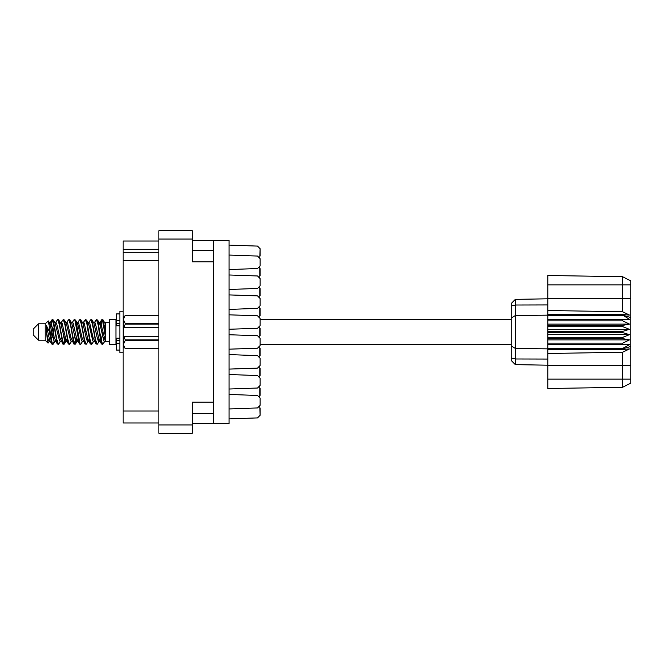 <?xml version="1.0" encoding="UTF-8"?>
<svg xmlns="http://www.w3.org/2000/svg" width="664" height="664" viewBox="0 0 664 664"><rect width="100%" height="100%" fill="white"/><g stroke="black" fill="none" stroke-linecap="round" stroke-linejoin="round"><path stroke-width="1" d="M213.551 402.16L192.311 402.16L192.311 433.227L158.854 433.227L158.854 230.773L192.311 230.773L192.311 261.84L213.551 261.84L213.551 423.599L192.311 423.599M192.311 240.401L213.551 240.401L213.551 261.84M158.854 249.291L123.139 249.291L123.139 241.065L158.854 241.065M158.854 422.935L123.139 422.935L123.139 410.991L158.854 410.991M158.854 260.578L123.139 260.578L123.139 252.345L158.854 252.345M38.512 340.234L38.512 323.766L33.2 329.078L33.2 334.922L38.512 340.234L45.152 340.234L48.074 343.155L49.343 341.421M38.512 323.766L45.152 323.766L45.152 340.234M105.352 340.732L105.352 341.296L109.336 341.296M109.336 332L109.336 344.417L115.976 344.417L115.976 319.583L109.336 319.583L109.336 332M54.182 341.155L53.294 344.06L52.879 344.417L52.323 343.803L49.327 326.696L49.327 331.361L46.339 325.435L46.339 332.158L48.074 343.155M105.352 331.477L105.352 323.966L103.078 319.94L105.352 331.477L105.352 336.274L102.522 320.197L101.965 319.583L101.418 320.197L100.214 325.244M511.321 317.973L515.372 315.524L515.372 364.619L511.321 360.569L511.321 303.431L515.372 299.381L547.825 298.808L515.372 299.381L515.372 315.524L547.825 315.184L547.825 332.664L622.832 332.664L622.832 331.336L629.472 329.344L622.832 326.647L622.832 325.352L629.472 324.148L622.832 320.886L622.832 319.683L629.472 319.326L622.832 315.184L547.825 315.184L547.825 310.495L622.55 311.765L622.55 276.763L630.8 280.889L630.8 383.111L622.55 387.236L547.825 388.54L547.825 379.127L622.55 379.127L622.55 352.235L547.825 353.505L547.825 379.127M547.825 348.334L547.825 348.816L622.832 348.816L622.832 348.334L547.825 348.334L547.825 344.317L622.832 344.317L622.832 343.114L547.825 343.114L547.825 344.317M547.825 332.664L547.825 338.648L622.832 338.648L622.832 337.353L629.472 334.656L622.832 332.664M630.8 317.583L622.832 315.184L622.832 314.595L547.825 314.595M547.825 310.495L547.825 298.368L630.8 298.368M630.8 284.873L547.825 284.873L547.825 275.46L622.55 276.763L630.8 280.889M547.825 343.114L547.825 338.648M511.321 346.027L515.372 348.476L547.825 348.816L547.825 349.405L622.832 349.405L622.832 348.816L630.8 346.417M630.8 383.111L622.55 387.236L622.55 379.127L630.8 379.127M119.827 313.881L116.507 313.881L116.507 325.775L119.827 325.742M119.827 338.258L116.507 338.258L116.507 350.119L119.827 350.119M123.139 311.291L119.827 311.291L119.827 352.708L123.139 352.708M125.264 315.541L123.272 319.467L123.272 317.533L125.264 315.541L158.854 315.541L125.264 315.541M158.854 340.607L125.264 340.607L123.272 344.533L125.264 348.459L123.272 346.467L123.313 318.919M158.854 324.148L125.264 324.148L125.264 323.393L158.854 323.393M125.264 340.607L125.264 339.852L158.854 339.852M105.352 336.274L105.352 341.421L103.833 340.956L100.513 326.464L99.392 323.011L98.438 322.845M94.429 341.421L92.769 340.956L89.449 326.464L87.789 322.579M83.373 341.421L81.705 340.956L78.394 326.464L77.265 323.011L76.31 322.845M72.31 341.421L70.641 340.956L66.217 323.044L64.358 319.94L63.246 319.583L64.906 324.704L68.226 343.803L69.471 344.417L67.811 339.296L64.358 319.94M61.246 341.421L59.586 340.956L55.154 323.044L53.294 319.94L52.182 319.583L53.842 324.704L57.162 343.803L58.407 344.417L56.747 339.296L53.294 319.94M105.352 341.18L100.795 323.044L100.239 322.579L99.55 323.302M100.214 338.756L97.55 344.06L96.014 344.06L93.051 337.536L89.731 323.044L88.071 322.579M88.071 341.421L86.486 344.06L84.95 344.06L81.987 337.536L78.667 323.044L76.733 322.579M76.75 338.756L75.422 344.06L73.887 344.06L70.924 337.536L67.603 323.044L67.047 322.579L65.246 322.845M65.686 338.756L64.358 344.06L62.823 344.06L59.86 337.536L56.54 323.044L54.88 322.579M100.662 341.155L99.7 340.989L98.579 337.536L95.259 323.044L93.599 322.579M89.599 341.155L88.636 340.989L87.515 337.536L84.195 323.044L82.535 322.579M72.31 322.579L73.887 319.94L74.31 319.583L74.866 320.197L79.423 344.06L76.451 337.536L73.131 323.044L71.471 322.579M68.359 344.06L65.387 337.536L62.076 323.044L60.407 322.579M57.295 344.06L54.324 337.536L51.012 323.044L50.456 322.579L49.767 323.302M99.392 340.989L98.853 341.421L98.305 340.956L97.193 337.536L93.865 323.011L91.599 319.583L90.478 319.94L88.901 322.579M88.486 340.698L87.789 341.421L87.241 340.956L86.137 337.536L82.801 323.011L80.535 319.583L79.423 319.94L77.837 322.579M77.265 340.989L76.733 341.421L76.177 340.956L75.073 337.536L71.737 323.011L69.471 319.583L68.359 319.94L66.773 322.579M66.773 341.421L65.114 340.956L60.673 323.011L58.407 319.583L57.295 319.94L55.71 322.579M55.71 341.421L54.05 340.956L49.626 323.044L48.356 320.936L49.327 326.696M52.879 344.417L51.759 344.06L49.9 340.956L46.339 325.435M99.202 332L101.418 343.803L102.663 344.417L101.003 339.296L97.683 320.197L96.438 319.583L98.098 324.704L99.202 332M82.535 341.421L80.958 344.06L80.535 344.417L79.979 343.803L76.659 324.704L75.555 320.197L74.31 319.583M88.138 332L90.354 343.803L91.599 344.417L89.939 339.296L86.619 320.197L85.374 319.583L87.034 324.704L88.138 332M50.431 325.244L52.182 319.583M52.531 319.824L50.846 326.978M51.759 344.06L49.327 331.361M62.823 344.06L59.378 324.704L57.718 319.583M63.935 344.417L62.275 339.296L58.83 319.94M76.343 337.022L74.659 344.176M73.887 344.06L70.442 324.704L68.782 319.583M74.999 344.417L73.339 339.296L69.894 319.94M84.95 344.06L81.498 324.704L79.838 319.583M86.063 344.417L84.403 339.296L80.958 319.94M96.014 344.06L92.562 324.704L90.902 319.583M97.127 344.417L95.467 339.296L92.022 319.94M102.314 319.824L100.629 326.978M50.182 341.421L48.522 340.956L46.339 332.158M103.476 340.167L103.999 337.022M61.495 325.244L61.943 322.845M73.496 323.833L72.974 326.978M83.623 325.244L84.062 322.845M64.748 340.167L63.595 344.176M87.399 337.022L86.876 340.167M87.814 338.756L87.374 341.155M98.878 338.756L98.438 341.155M53.693 323.833L52.531 328.406M74.659 335.594L73.496 340.167M63.595 335.594L62.433 340.167M52.531 335.594L51.369 340.167M103.003 332L101.152 340.167M213.551 423.599L229.08 423.599L229.08 240.401L213.551 240.401M123.139 260.578L123.139 410.991M123.139 249.291L123.139 252.345M229.08 408.949L257.582 407.937L260.147 405.281L260.147 398.109L257.582 395.462L229.08 394.449M229.08 269.551L257.582 268.538L260.147 265.891L260.147 258.719L257.582 256.063L229.08 255.051M259.748 257.325L260.147 248.759L257.582 246.112L229.08 245.099M229.08 418.901L257.582 417.888L260.147 415.241L259.748 406.675M260.147 415.241L260.147 408.069L260.147 415.241M260.147 265.891L260.147 258.719M229.08 289.462L257.582 288.458L260.147 285.802L260.147 278.631L257.582 275.975L229.08 274.971M260.147 285.802L260.147 278.631M229.08 309.382L257.582 308.37L260.147 305.714L260.147 298.543L257.582 295.895L229.08 294.882M260.147 305.714L260.147 298.543M511.321 319.583L260.147 319.583L260.147 318.463L260.147 319.583L260.147 318.463L257.582 315.807L229.08 314.794M229.08 349.206L257.582 348.193L260.147 345.537L260.147 344.417L511.321 344.417M260.147 345.537L260.147 338.374L260.147 345.537L260.147 338.374L257.582 335.718L229.08 334.706M229.08 369.118L257.582 368.105L260.147 365.457L260.147 358.286L257.582 355.63L229.08 354.618M260.147 365.457L260.147 358.286M229.08 389.029L257.582 388.025L260.147 385.369L260.147 378.198L257.582 375.542L229.08 374.537M260.147 385.369L260.147 378.198M260.147 405.281L260.147 398.109M260.147 255.93L260.147 248.759L260.147 255.93M259.748 277.237L259.748 267.285M260.147 275.842L260.147 268.679L260.147 275.842M259.748 297.148L259.748 287.197M260.147 295.754L260.147 288.591L260.147 295.754M259.748 317.068L259.748 307.108M260.147 315.674L260.147 308.503M259.748 356.892L259.748 346.932M260.147 355.497L260.147 348.326M259.748 376.803L259.748 366.852M260.147 375.409L260.147 368.246L260.147 375.409M259.748 396.715L259.748 386.763M260.147 395.321L260.147 388.158L260.147 395.321M259.748 336.98L259.748 327.02M260.147 335.586L260.147 328.414L260.147 335.586M229.08 329.294L257.582 328.282L260.147 325.626L260.147 318.463M104.663 341.421L102.663 344.417M60.407 341.421L58.407 344.417M71.471 341.421L69.471 344.417M79.423 344.06L80.535 344.417M93.599 341.421L91.599 344.417M61.246 322.579L63.246 319.583M83.373 322.579L85.374 319.583M94.429 322.579L96.438 319.583M103.078 319.94L101.965 319.583M105.352 323.966L105.352 322.579L104.663 322.579M45.152 323.766L48.356 320.936M85.722 328.406L85.025 332M63.595 328.406L62.897 332M51.842 332L50.846 337.022M88.486 323.302L87.814 325.244M77.422 323.302L76.75 325.244M66.358 323.302L65.686 325.244M54.216 326.978L53.22 332M547.825 349.405L547.825 353.505M622.832 344.317L629.472 344.674L622.832 348.334M622.832 338.648L629.472 339.852L622.832 343.114M547.825 337.353L622.832 337.353M547.825 331.336L622.832 331.336M547.825 326.647L622.832 326.647M547.825 325.352L622.832 325.352M547.825 320.886L622.832 320.886M547.825 319.683L622.832 319.683M547.825 284.873L547.825 298.368M526.087 364.81L521.34 364.727M547.825 365.192L515.372 364.619L511.321 360.569M547.825 315.666L622.832 315.666M622.832 349.405L629.472 348.949L622.55 352.235M622.55 311.765L629.472 315.051L622.832 314.595M547.825 319.326L629.472 319.326M547.825 324.148L629.472 324.148M547.825 329.344L629.472 329.344M547.825 334.656L629.472 334.656M547.825 339.852L629.472 339.852M547.825 344.674L629.472 344.674M125.264 339.852L124.002 336.648L158.854 336.648M123.272 327.352L124.002 327.352L125.264 324.148M123.272 319.467L125.264 323.393M124.002 336.648L123.272 336.648M125.264 348.459L158.854 348.459L125.264 348.459M158.854 327.352L124.002 327.352M192.311 239.007L158.854 239.007M158.854 424.993L192.311 424.993M192.311 413.647L213.551 413.647M213.551 250.353L192.311 250.353M630.8 365.632L547.825 365.632M511.321 358.012L515.372 358.958L547.825 359.091M547.825 304.909L515.372 305.042L511.321 305.988M119.827 320.48L116.507 320.48M119.827 343.52L116.507 343.52M119.827 340.333L116.507 340.333M119.827 323.667L116.507 323.667M115.976 339.702L116.507 339.702M115.976 324.298L116.507 324.298M105.352 322.704L109.336 322.704M99.392 323.011L97.55 319.94M88.329 323.011L86.486 319.94M77.265 323.011L75.422 319.94M100.239 322.579L99.127 322.579M101.542 319.94L99.7 323.011M101.542 344.06L99.7 340.989M90.478 344.06L88.636 340.989M51.759 319.94L50.182 322.579M77.007 341.421L75.422 344.06M65.944 341.421L64.358 344.06M54.88 341.421L53.294 344.06M100.239 341.421L98.853 341.421M89.175 341.421L87.789 341.421M77.837 341.421L76.733 341.421M50.456 322.579L49.343 322.579M119.827 325.775L116.507 325.775M119.827 338.225L116.507 338.225"/></g></svg>
